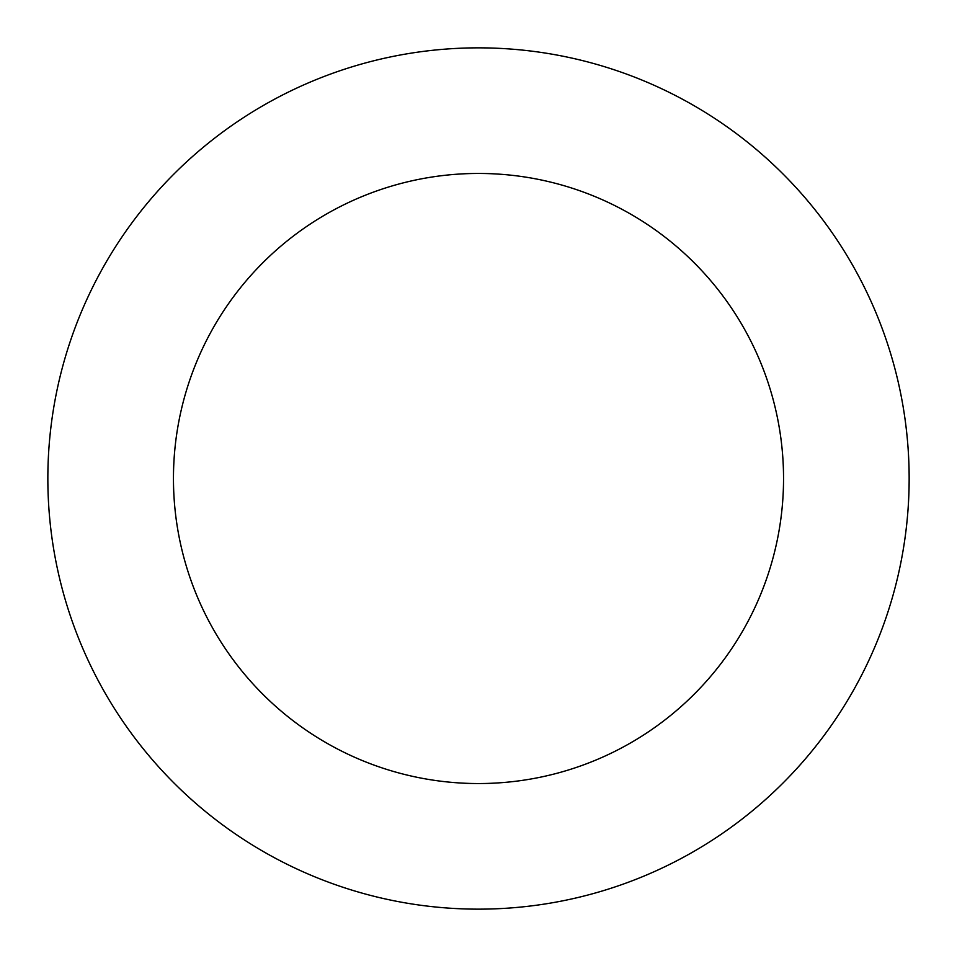 <?xml version="1.0" encoding="UTF-8"?>
<svg xmlns="http://www.w3.org/2000/svg" width="957" height="957" viewBox="0 0 957 957"><rect width="100%" height="100%" fill="white"/><g stroke="black" fill="none" stroke-linecap="round" stroke-linejoin="round"><path stroke-width="1.44" d="M909.15 478.5A430.65 430.65 0 0 0 478.5 47.85A430.65 430.65 0 0 0 47.85 478.5A430.65 430.65 0 0 0 478.5 909.15A430.65 430.65 0 0 0 909.15 478.5M173.456 478.5A305.044 305.044 0 0 0 478.5 783.544A305.044 305.044 0 0 0 783.544 478.5A305.044 305.044 0 0 0 478.5 173.456A305.044 305.044 0 0 0 173.456 478.5"/></g></svg>
